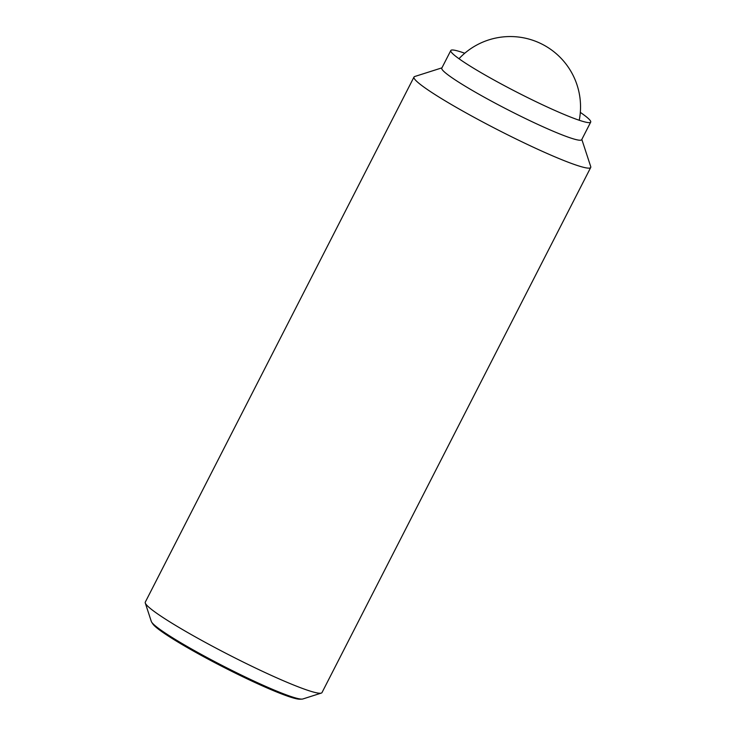 <?xml version="1.0" encoding="UTF-8"?>
<svg xmlns="http://www.w3.org/2000/svg" width="736" height="736" viewBox="0 0 736 736"><rect width="100%" height="100%" fill="white"/><g stroke="black" fill="none" stroke-linecap="round" stroke-linejoin="round"><path stroke-width="1.1" d="M581.826 139.435L590.714 166.584A99.25 8.823 -152.9 0 1 590.714 167.468L322 692.576A99.25 8.823 -152.9 0 1 321.292 693.091A99.25 8.823 -152.9 0 1 312.312 691.739A99.25 8.823 -152.9 0 1 214.737 647.45A99.25 8.823 -152.9 0 1 145.286 603.023A99.25 8.823 -152.9 0 1 145.286 602.14L414 77.041A99.25 8.823 -152.9 0 1 414.708 76.516L441.931 67.85M145.286 603.023L151.312 621.451A85.431 7.599 27.1 0 0 151.699 622.205A85.431 7.599 27.1 0 0 192.565 649.557A85.431 7.599 27.1 0 0 295.09 697.811A85.431 7.599 27.1 0 0 301.981 699.108A85.431 7.599 27.1 0 0 302.818 698.979L321.292 693.091M590.714 167.468A99.25 8.823 -152.9 0 1 581.017 166.63A99.25 8.823 -152.9 0 1 479.605 120.299A99.25 8.823 -152.9 0 1 414 77.041M580.327 112.387A78.577 6.983 -152.9 0 1 590.695 122.112L581.688 139.711A78.577 6.983 -152.9 0 1 574.016 139.049A78.577 6.983 -152.9 0 1 493.727 102.368A78.577 6.983 -152.9 0 1 441.793 68.126L450.8 50.526A78.577 6.983 -152.9 0 1 458.473 51.18A78.577 6.983 -152.9 0 1 464.756 53.24M590.695 122.112A78.577 6.983 -152.9 0 1 583.022 121.449A78.577 6.983 -152.9 0 1 502.734 84.769A78.577 6.983 -152.9 0 1 450.8 50.526M301.981 699.108L299.874 699.2A83.582 7.434 -152.9 0 1 192.841 650.725A83.582 7.434 -152.9 0 1 152.858 623.962L151.699 622.205M579.25 120.262A70.306 70.306 0 0 0 458.988 58.724"/></g></svg>
